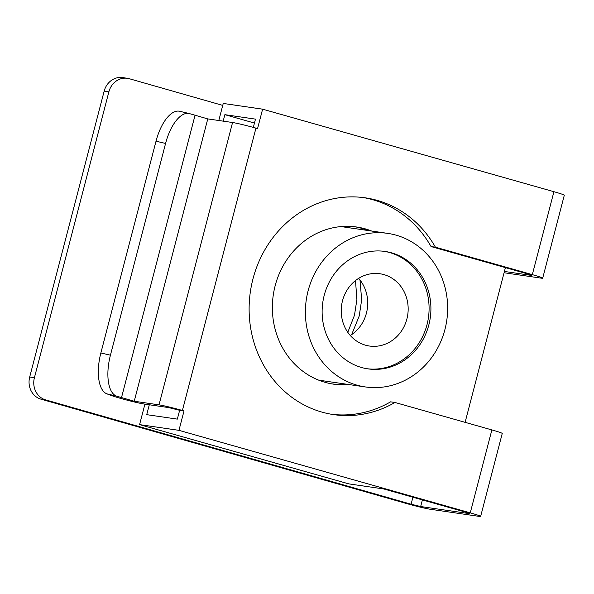 <?xml version="1.0" encoding="UTF-8"?>
<svg xmlns="http://www.w3.org/2000/svg" width="594" height="594" viewBox="0 0 594 594"><rect width="100%" height="100%" fill="white"/><g stroke="black" fill="none" stroke-linecap="round" stroke-linejoin="round"><path stroke-width="0.89" d="M347.78 332.313L354.484 315.236L356.89 299.599L355.509 280.561M359.986 280.004L361.664 299.784L359.229 315.978L351.633 334.66M331.578 414.285A109.541 100.223 98.3 0 0 390.592 401.841L394.973 402.472L491.869 429.922A18.258 0.884 14.6 0 1 502.249 433.464L480.643 516.401A18.258 0.884 -165.4 0 0 470.262 512.86L491.869 429.922M504.076 272.743L541.127 278.133A18.258 0.884 -165.4 0 0 542.693 278.178A18.258 0.884 -165.4 0 0 532.321 274.636L435.417 247.186A109.541 100.223 98.3 0 0 377.123 200.356A109.541 100.223 98.3 0 0 365.317 197.832A109.541 100.223 98.3 0 0 251.492 285.298A109.541 100.223 98.3 0 0 321.963 412.11A109.541 100.223 98.3 0 0 333.761 414.634A109.541 100.223 98.3 0 0 394.973 402.472M504.41 271.458L531.467 275.401L527.947 273.997L431.044 246.547A109.541 100.223 98.3 0 0 372.75 199.718A109.541 100.223 98.3 0 0 363.127 197.542M480.643 516.401A18.258 0.884 -165.4 0 1 479.068 516.364L430.323 509.266A18.258 0.884 -165.4 0 1 406.385 503.489L40.934 399.153A18.258 16.439 -81.2 0 1 29.7 376.99L34.407 377.725A18.258 16.439 98.8 0 0 45.641 399.888L411.093 504.217L412.919 497.223M222.735 105.398L129.299 78.72A18.258 16.439 98.8 0 0 127.51 78.326A18.258 16.439 98.8 0 0 108.873 91.847L104.165 91.12L29.7 376.99M104.165 91.12A18.258 16.439 -81.2 0 1 122.795 77.599L127.51 78.326M108.873 91.847L34.407 377.725M232.566 122.513L207.774 118.904L190.058 113.781A36.516 16.187 103.2 0 0 189.219 113.528A36.516 16.187 103.2 0 0 165.578 143.451L110.425 355.205A36.516 16.187 103.2 0 0 116.513 396.124L134.229 401.247L159.021 404.856L232.566 122.513A18.258 0.884 14.6 0 1 255.947 128.133L257.558 128.586L262.615 109.177L553.92 191.699A18.258 0.884 14.6 0 1 564.3 195.24L542.693 278.178M422.393 499.903L420.671 506.534L469.416 513.624L465.889 512.228L383.813 488.973L348.819 483.88L139.59 424.613L178.957 430.346L184.014 410.929L182.403 410.476A18.258 0.884 -165.4 0 0 159.021 404.856M149.294 404.774L146.718 414.664L177.339 419.119L179.64 410.298L168.674 407.588L143.889 403.979A18.258 0.884 14.6 0 1 127.992 400.386A18.258 0.884 14.6 0 1 111.865 395.678L106.957 393.874A36.516 16.187 -76.8 0 1 100.861 352.962L110.425 355.205M253.326 127.406L255.487 119.127L224.866 114.672L223.173 121.146M165.578 143.451L156.022 141.201L100.861 352.962M156.022 141.201A36.516 16.187 -76.8 0 1 179.663 111.278L189.219 113.528M178.957 430.346L470.262 512.86M218.8 120.508L223.247 103.445L262.615 109.177M420.671 506.534L411.093 504.217M144.921 404.135L139.59 424.613M179.64 410.298L184.014 410.929M254.462 123.055L224.866 114.672M431.044 246.547L435.417 247.186M368.028 230.517A79.418 72.661 98.3 0 0 354.781 226.767M371.673 231.044A79.418 72.661 98.3 0 0 356.608 227.005A79.418 72.661 98.3 0 0 275.156 285.766A79.418 72.661 98.3 0 0 333.731 384.184A79.418 72.661 98.3 0 0 349.317 384.608M465.109 422.341L505.412 267.619M331.912 383.895A79.418 72.661 98.3 0 0 345.678 384.08M384.155 251.321A59.333 54.292 -81.7 0 1 427.004 324.71A59.333 54.292 -81.7 0 1 367.062 368.733M428.823 324.977A59.333 54.292 -81.7 0 1 367.968 368.874A59.333 54.292 -81.7 0 1 324.213 295.344A59.333 54.292 -81.7 0 1 385.061 251.448A59.333 54.292 -81.7 0 1 428.823 324.977M358.627 278.371A36.516 33.405 -81.7 0 1 366.431 313.127A36.516 33.405 -81.7 0 1 350.304 335.528M406.883 319.015A36.516 33.405 -81.7 0 1 369.438 346.027A36.516 33.405 -81.7 0 1 342.508 300.779A36.516 33.405 -81.7 0 1 379.952 273.76A36.516 33.405 -81.7 0 1 406.883 319.015M444.921 329.536A77.591 70.99 98.3 0 0 387.696 233.375A77.591 70.99 98.3 0 0 308.115 290.785A77.591 70.99 98.3 0 0 365.34 386.939A77.591 70.99 98.3 0 0 444.921 329.536M387.696 233.375L343.948 227.012A77.591 70.99 98.3 0 0 340.652 226.618M318.325 380.012A77.591 70.99 98.3 0 0 321.599 380.576L365.34 386.939M532.321 274.636L553.92 191.699M194.966 115.585L121.421 397.928M207.774 118.904L134.229 401.247M255.947 128.133L182.403 410.476M45.641 399.888L40.934 399.153M116.513 396.124L106.957 393.874"/></g></svg>
